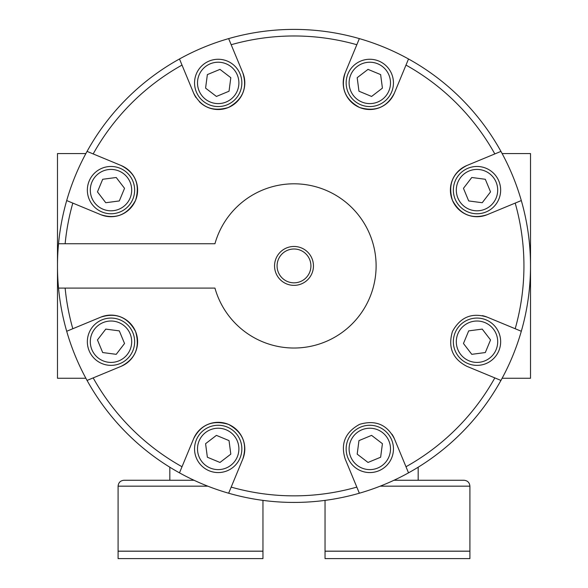<?xml version="1.0" encoding="UTF-8"?>
<svg xmlns="http://www.w3.org/2000/svg" width="588" height="588" viewBox="0 0 588 588"><rect width="100%" height="100%" fill="white"/><g stroke="black" fill="none" stroke-linecap="round" stroke-linejoin="round"><path stroke-width="0.88" d="M66.694 331.264A236.516 236.516 0 0 0 87.061 380.429L121.179 366.302C135.387 358.937 140.194 347.361 135.593 331.566C127.706 317.101 116.108 312.294 100.813 317.13L66.694 331.264A236.516 236.516 0 0 1 58.528 288.091L214.943 288.091A82.107 82.107 0 0 0 341.356 332.992A82.107 82.107 0 0 0 341.356 198.84A82.107 82.107 0 0 0 214.943 243.741L58.528 243.741A236.516 236.516 0 0 1 66.694 200.559L100.813 214.694C116.064 219.537 127.647 214.745 135.563 200.324C140.216 184.522 135.424 172.923 121.179 165.529L87.061 151.395A236.516 236.516 0 0 0 66.694 200.559M182.015 466.74L193.614 438.736C201.008 424.492 212.606 419.7 228.416 424.345C242.837 432.268 247.621 443.852 242.778 459.096L228.644 493.222A236.516 236.516 0 0 1 87.061 380.429A236.516 236.516 0 0 0 179.48 472.855L182.015 466.74A229.937 229.937 0 0 1 93.176 377.9M359.356 493.222L345.222 459.096C340.379 443.8 345.185 432.209 359.65 424.323C375.445 419.722 387.029 424.529 394.386 438.736L408.52 472.855A236.516 236.516 0 0 1 228.644 493.222M405.985 466.74A229.937 229.937 0 0 0 494.824 377.9L466.821 366.302C452.576 358.908 447.784 347.31 452.437 331.5C460.353 317.079 471.936 312.294 487.187 317.13L521.306 331.264A236.516 236.516 0 0 1 500.939 380.429L494.824 377.9L500.939 380.429A236.516 236.516 0 0 1 408.52 472.855M500.939 151.395A236.516 236.516 0 0 1 521.306 200.559L487.187 214.694C471.892 219.537 460.294 214.723 452.407 200.265C447.806 184.463 452.613 172.887 466.821 165.529L500.939 151.395A236.516 236.516 0 0 0 408.52 58.976L394.386 93.095C386.992 107.332 375.394 112.132 359.584 107.479C345.163 99.563 340.379 87.98 345.222 72.728L359.356 38.61A236.516 236.516 0 0 0 179.48 58.976L193.614 93.095C200.971 107.303 212.555 112.102 228.35 107.508C242.815 99.615 247.621 88.024 242.778 72.728L228.644 38.61M487.187 317.13A26.607 26.607 0 0 0 482.292 315.638M179.597 59.256L179.48 58.976A236.516 236.516 0 0 0 87.061 151.395A236.516 236.516 0 0 1 179.48 58.976M494.824 153.931A229.937 229.937 0 0 0 405.985 65.084L408.52 58.976A236.516 236.516 0 0 0 359.356 38.61M105.774 202.728L119.313 200.942L124.538 188.329L116.226 177.495L102.687 179.281L97.461 191.894L105.774 202.728M216.413 96.447L229.033 91.221L230.812 77.689L219.978 69.377L207.366 74.595L205.579 88.134L216.413 96.447M358.967 91.221L371.587 96.447L382.42 88.134L380.634 74.595L368.022 69.377L357.188 77.689L358.967 91.221M468.687 200.942L482.226 202.728L490.539 191.894L485.313 179.281L471.774 177.495L463.462 188.329L468.687 200.942M471.774 354.329L485.313 352.55L490.539 339.93L482.226 329.104L468.687 330.882L463.462 343.495L471.774 354.329M368.022 462.455L380.634 457.229L382.42 443.69L371.587 435.377L358.967 440.603L357.188 454.142L368.022 462.455M207.366 457.229L219.978 462.455L230.812 454.142L229.033 440.603L216.413 435.377L205.579 443.69L207.366 457.229M102.687 352.55L116.226 354.329L124.538 343.495L119.313 330.882L105.774 329.104L97.461 339.93L102.687 352.55M111 213.76A23.652 23.652 0 0 1 90.515 178.289A23.652 23.652 0 0 1 131.477 178.289A23.652 23.652 0 0 1 111 213.76A23.652 23.652 0 0 1 90.515 178.289A23.652 23.652 0 0 1 131.477 178.289A23.652 23.652 0 0 1 111 213.76M477 365.368A23.652 23.652 0 0 1 456.523 329.89A23.652 23.652 0 0 1 497.485 329.89A23.652 23.652 0 0 1 477 365.368A23.652 23.652 0 0 1 456.523 329.89A23.652 23.652 0 0 1 497.485 329.89A23.652 23.652 0 0 1 477 365.368M218.199 106.56A23.652 23.652 0 0 1 197.715 71.089A23.652 23.652 0 0 1 238.684 71.089A23.652 23.652 0 0 1 218.199 106.56A23.652 23.652 0 0 1 197.715 71.089A23.652 23.652 0 0 1 238.684 71.089A23.652 23.652 0 0 1 218.199 106.56M369.801 472.568A23.652 23.652 0 0 1 349.316 437.09A23.652 23.652 0 0 1 390.285 437.09A23.652 23.652 0 0 1 369.801 472.568A23.652 23.652 0 0 1 349.316 437.09A23.652 23.652 0 0 1 390.285 437.09A23.652 23.652 0 0 1 369.801 472.568M369.801 106.56A23.652 23.652 0 0 1 349.316 71.089A23.652 23.652 0 0 1 390.285 71.089A23.652 23.652 0 0 1 369.801 106.56A23.652 23.652 0 0 1 349.316 71.089A23.652 23.652 0 0 1 390.285 71.089A23.652 23.652 0 0 1 369.801 106.56M218.199 472.568A23.652 23.652 0 0 1 197.715 437.09A23.652 23.652 0 0 1 238.684 437.09A23.652 23.652 0 0 1 218.199 472.568A23.652 23.652 0 0 1 197.715 437.09A23.652 23.652 0 0 1 238.684 437.09A23.652 23.652 0 0 1 218.199 472.568M477 213.76A23.652 23.652 0 0 1 456.523 178.289A23.652 23.652 0 0 1 497.485 178.289A23.652 23.652 0 0 1 477 213.76A23.652 23.652 0 0 1 456.523 178.289A23.652 23.652 0 0 1 497.485 178.289A23.652 23.652 0 0 1 477 213.76M111 365.368A23.652 23.652 0 0 1 90.515 329.89A23.652 23.652 0 0 1 131.477 329.89A23.652 23.652 0 0 1 111 365.368A23.652 23.652 0 0 1 90.515 329.89A23.652 23.652 0 0 1 131.477 329.89A23.652 23.652 0 0 1 111 365.368M294 285.364A19.448 19.448 0 0 1 274.552 265.916A19.448 19.448 0 0 1 294 246.468A19.448 19.448 0 0 1 313.448 265.916A19.448 19.448 0 0 1 294 285.364M58.528 288.091A236.516 236.516 0 0 1 58.528 243.741M121.179 366.302A26.607 26.607 0 0 0 135.578 331.536A26.607 26.607 0 0 0 100.813 317.13M242.778 459.096A26.607 26.607 0 0 0 228.379 424.338A26.607 26.607 0 0 0 193.614 438.736M100.813 214.694A26.607 26.607 0 0 0 135.519 200.442M135.607 200.229A26.607 26.607 0 0 0 121.179 165.529M193.614 93.095A26.607 26.607 0 0 0 196.01 97.593M199.273 101.621A26.607 26.607 0 0 0 242.778 72.728M345.222 72.728A26.607 26.607 0 0 0 359.474 107.435M359.687 107.523A26.607 26.607 0 0 0 394.386 93.095M466.821 165.529A26.607 26.607 0 0 0 452.422 200.295A26.607 26.607 0 0 0 487.187 214.694M394.386 438.736A26.607 26.607 0 0 0 391.99 434.231M521.306 200.559A236.516 236.516 0 0 1 521.306 331.264M85.87 153.571L57.484 153.571L57.484 378.26L85.87 378.26M502.13 378.26L530.516 378.26L530.516 153.571L502.13 153.571M294 248.996A16.92 16.92 0 0 0 277.08 265.916A16.92 16.92 0 0 0 294 282.835A16.92 16.92 0 0 0 310.92 265.916A16.92 16.92 0 0 0 294 248.996M418.171 480.256L418.171 467.21M393.982 480.256L463.991 480.256C467.585 480.602 469.555 482.579 469.908 486.166L469.908 551.147L325.039 551.147L325.039 500.381M325.039 551.206L469.908 551.206L469.908 558.6L325.039 558.6L325.039 551.206M169.829 480.256L169.829 467.21M262.961 500.381L262.961 551.147L118.092 551.147L118.092 486.166C118.445 482.579 120.415 480.602 124.009 480.256L194.018 480.256M118.092 551.206L262.961 551.206L262.961 558.6L118.092 558.6L118.092 551.206M72.809 328.736A229.937 229.937 0 0 1 65.136 288.091M356.82 487.107A229.937 229.937 0 0 1 231.18 487.107M515.191 203.095A229.937 229.937 0 0 1 515.191 328.736M231.18 44.725A229.937 229.937 0 0 1 356.82 44.725M93.176 153.931A229.937 229.937 0 0 1 182.015 65.084M65.136 243.741A229.937 229.937 0 0 1 72.809 203.095M111 210.805A20.698 20.698 0 0 1 93.073 179.766A20.698 20.698 0 0 1 128.919 179.766A20.698 20.698 0 0 1 111 210.805M477 362.414A20.698 20.698 0 0 1 459.081 331.367A20.698 20.698 0 0 1 494.927 331.367A20.698 20.698 0 0 1 477 362.414M218.199 103.606A20.698 20.698 0 0 1 200.273 72.567A20.698 20.698 0 0 1 236.119 72.567A20.698 20.698 0 0 1 218.199 103.606M369.801 469.614A20.698 20.698 0 0 1 351.881 438.567A20.698 20.698 0 0 1 387.727 438.567A20.698 20.698 0 0 1 369.801 469.614M369.801 103.606A20.698 20.698 0 0 1 351.881 72.567A20.698 20.698 0 0 1 387.727 72.567A20.698 20.698 0 0 1 369.801 103.606M218.199 469.614A20.698 20.698 0 0 1 200.273 438.567A20.698 20.698 0 0 1 236.119 438.567A20.698 20.698 0 0 1 218.199 469.614M477 210.805A20.698 20.698 0 0 1 459.081 179.766A20.698 20.698 0 0 1 494.927 179.766A20.698 20.698 0 0 1 477 210.805M111 362.414A20.698 20.698 0 0 1 93.073 331.367A20.698 20.698 0 0 1 128.919 331.367A20.698 20.698 0 0 1 111 362.414M380.179 486.166L469.908 486.166M118.092 486.166L207.821 486.166"/></g></svg>
